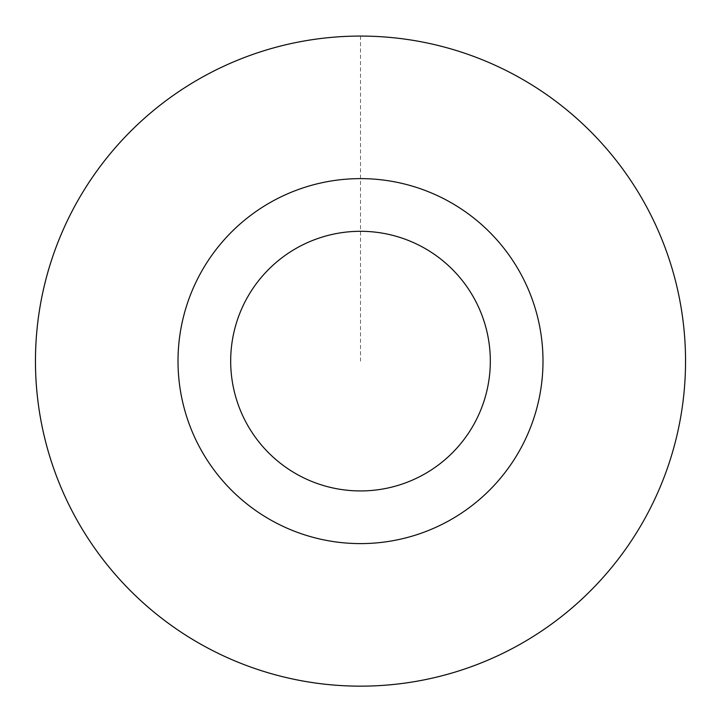 <?xml version="1.0" encoding="UTF-8"?>
<svg xmlns="http://www.w3.org/2000/svg" width="721" height="721" viewBox="0 0 721 721"><rect width="100%" height="100%" fill="white"/><g stroke="black" fill="none" stroke-linecap="round" stroke-linejoin="round"><path stroke-width="0.54" stroke-dasharray="3.6 2.7" d="M497.977 655.677A325.063 325.063 0 0 0 655.065 223.636A325.063 325.063 0 0 0 223.023 66.548A325.063 325.063 0 0 0 65.935 498.59A325.063 325.063 0 0 0 497.977 655.677A325.045 325.045 0 0 1 36.681 332.895A325.045 325.045 0 0 1 546.851 94.793A325.045 325.045 0 0 1 497.968 655.659M283.317 195.742A182.503 182.503 0 0 0 255.874 510.639A182.503 182.503 0 0 0 542.309 376.957A182.503 182.503 0 0 0 283.317 195.742M360.5 36.068L360.5 361.113"/><path stroke-width="1.08" d="M497.968 655.659A325.045 325.045 0 0 1 36.681 332.895A325.045 325.045 0 0 1 546.851 94.793A325.045 325.045 0 0 1 497.968 655.659A325.036 325.036 0 0 0 655.038 223.645A325.036 325.036 0 0 0 223.032 66.575A325.036 325.036 0 0 0 65.962 498.581A325.036 325.036 0 0 0 497.968 655.65M283.317 195.742A182.503 182.503 0 0 0 255.874 510.639A182.503 182.503 0 0 0 542.309 376.957A182.503 182.503 0 0 0 283.317 195.742M305.596 243.482A129.816 129.816 0 0 0 286.075 467.478A129.816 129.816 0 0 0 489.829 372.387A129.816 129.816 0 0 0 305.596 243.482"/></g></svg>
